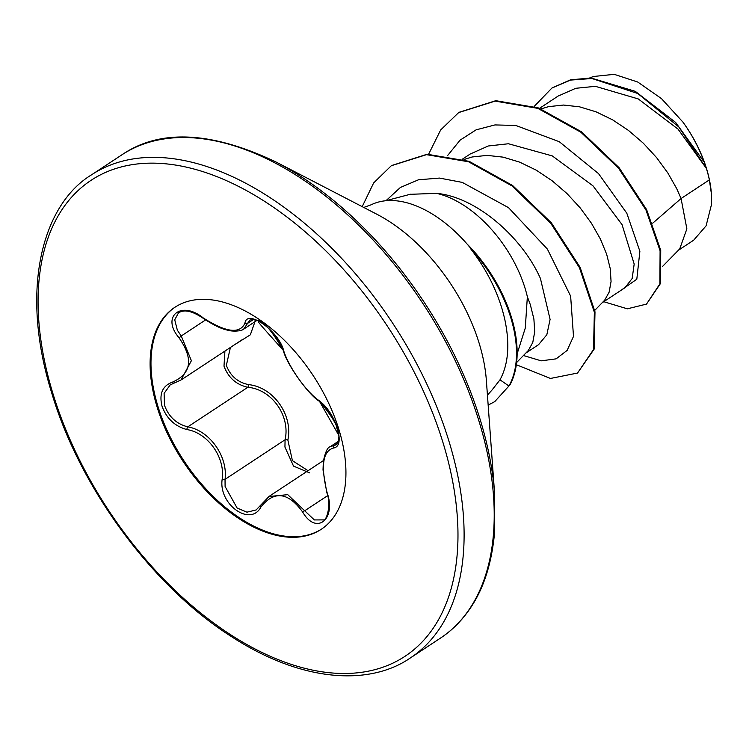 <?xml version="1.0" encoding="UTF-8"?>
<svg xmlns="http://www.w3.org/2000/svg" width="749" height="749" viewBox="0 0 749 749"><rect width="100%" height="100%" fill="white"/><g stroke="black" fill="none" stroke-linecap="round" stroke-linejoin="round"><path stroke-width="1.12" d="M203.222 317.913C226.001 332.472 239.905 334.223 244.932 323.175C246.842 308.298 279.19 331.423 283.731 350.878C288.796 367.16 306.294 391.821 319.008 400.584C326.929 406.51 333.09 415.732 337.471 428.241C340.664 440.478 339.344 447.069 333.52 448.024C322.791 451.057 320.628 465.859 327.041 492.43C336.619 519.254 316.34 535.657 302.736 512.147C288.187 492.112 274.274 490.361 260.989 506.886C250.587 527.39 218.24 504.292 222.181 479.22C225.365 457.508 207.894 432.903 186.95 429.561C174.873 426.34 166.559 418.532 161.999 406.136C159.013 393.796 162.505 385.791 172.467 382.13C191.491 373.657 193.645 358.837 178.955 337.677C160.848 316.471 181.108 300.021 203.222 317.913L203.119 318.241C187.128 307.567 181.586 311.453 178.674 312.576L174.723 319.767L177.344 330.187L181.249 335.973L191.388 360.7L181.005 379.977M170.192 384.902L164.097 393.394L164.527 405.359C168.759 416.828 176.511 423.99 187.793 426.855C209.692 430.628 228.08 456.534 225.037 479.351L225.103 486.494L237.124 508.047L246.964 512.166L256.149 509.957M309.637 472.872L293.514 466.084L284.938 447.059L285.079 439.775C290.556 415.91 271.747 389.33 247.835 387.289C236.253 384.696 228.314 377.655 223.998 366.167L224.915 351.084M338.585 441.17L330.234 446.676L336.666 444.663L338.557 441.283C336.956 438.408 346.431 432.744 319.523 401.361A2.172 1.61 -55.1 0 1 319.008 400.584M255.568 320.01L250.335 334.822L234.1 345.027M230.42 347.452L226.348 365.353C230.327 375.942 237.723 382.364 248.528 384.612C273.422 387.139 293.168 415.04 287.859 440.047L292.41 460.663L308.054 470.7M321.621 529.037A132.947 77.924 56.6 0 1 157.917 406.295A132.947 77.924 56.6 0 1 175.285 307.024M157.056 406.857A132.947 77.924 56.6 0 1 174.854 307.305A132.947 77.924 56.6 0 1 338.988 429.776A132.947 77.924 56.6 0 1 321.19 529.328A132.947 77.924 56.6 0 1 157.056 406.857M363.733 207.445L371.195 204.777A110.815 64.948 56.6 0 1 470.896 248.537L470.887 249.08A110.056 64.508 56.6 0 1 510.762 317.632A110.056 64.508 56.6 0 1 508.927 386.007L494.752 401.623L508.927 386.007L499.995 379.827L491.943 390.117M467.179 244.127A110.056 64.508 56.6 0 1 511.398 317.211A110.056 64.508 56.6 0 1 509.554 385.595M470.887 249.08C485.549 268.105 496.081 288.505 502.467 310.273L504.451 317.876C510.088 343.229 508.608 363.883 499.995 379.827M516.473 355.906L525.283 328.071L527.362 296.726A98.4 57.673 -123.4 0 0 525.143 288.524A98.4 57.673 -123.4 0 0 436.517 193.345L410.555 194.3M525.967 352.976L538.578 344.662L546.826 334.756L550.094 319.411L540.422 278.45C522.343 237.592 476.72 197.062 436.517 193.345M516.613 362.535L528.288 350.541L532.773 342.499L534.702 331.835L533.897 319.037L530.32 304.646L527.362 296.726M662.388 266.607L679.727 248.883L686.87 228.866L681.075 198.532L709.369 179.882A98.4 57.673 -123.4 0 0 706.541 168.956A98.4 57.673 -123.4 0 0 706.382 168.422L678.032 129.118L638.26 98.924L595.38 86.332L575.756 88.298L558.642 95.844M652.716 223.193L681.075 198.532L676.712 188.617L667.808 172.925L656.564 157.571L643.316 143.199L628.495 130.438L612.579 119.821L596.073 111.826L579.529 106.817L563.491 105.047L548.493 106.658L541.012 108.914M625.097 287.541L632.156 278.516L634.178 264.06L622.063 224.644L593.021 185.874L552.285 155.904L508.468 143.752L488.292 145.98L470.7 153.817M594.743 310.395L604.649 300.209L609.134 292.166L611.062 281.512L610.257 268.704L606.681 254.314L600.361 238.95L591.448 223.258L580.203 207.904L566.956 193.532L552.135 180.762L536.218 170.145L519.712 162.159L503.169 157.15L487.131 155.38L472.132 156.981L463.903 159.537M704.537 162.964C699.435 148.611 692.226 134.979 682.91 122.078L661.498 98.643L637.717 82.016L614.227 74.338L593.751 76.464M709.369 179.882L711.428 193.991L711.55 204.28L706.092 225.833L693.677 240.195L678.313 250.325M447.64 155.53L460.064 140.166L476.092 129.849L494.977 124.924L515.799 125.467L559.269 141.701L598.535 173.618L626.819 213.24L639.88 251.289L636.809 279.218L620.116 290.921M428.634 154.182L440.674 129.933L458.678 112.565L495.145 101.115L537.848 108.371L580.896 132.245L618.543 168.197L645.975 210.02L660.094 250.765L659.878 283.871L646.509 304.103L627.353 308.813L603.76 301.707M534.177 106.452L551.891 88.064L570.569 80.077L591.972 78.514L637.755 93.494L678.781 126.918L706.382 168.422M458.997 112.35L495.782 100.694L538.475 107.95L581.533 131.824L619.18 167.785L646.612 209.598L660.73 250.344L660.515 283.45L646.509 304.103M552.21 87.858L570.504 79.825L591.064 77.99L635.255 91.331L675.645 122.443L704.144 162.018L706.298 168.197M523.476 355.522L541.237 360.84L556.133 358.846L567.133 350.41L573.5 336.404L570.635 296.136L547.397 249.108L508.505 207.651L462.273 182.4L439.466 178.075L418.485 179.788L400.378 187.465L386.044 200.657M516.333 364.716L550.431 378.46L577.535 373.049L593.536 349.502L594.36 312.267L579.464 267.73L550.693 223.211L511.96 185.911L468.584 161.784L426.499 154.659L391.296 165.735L373.648 182.925L362.198 206.649M488.161 405.097L494.752 401.623M577.535 373.049L594.172 349.081L594.996 311.856L580.101 267.309L551.33 222.79L512.597 185.49L469.22 161.363L427.136 154.238L391.615 165.529M711.26 192.006A97.81 57.327 -123.4 0 0 682.91 122.078M319.523 401.361L327.098 408.823L331.657 415.526L335.833 424.093L338.735 435.225L319.523 401.361C309.665 396.043 286.82 364.969 283.234 350.26C271.269 329.785 262.618 319.907 257.281 320.628L252.787 319.477L249.782 320.104L243.697 329.073M260.989 506.886A2.172 1.311 31.9 0 1 260.605 505.275L268.975 496.521L287.728 494.658L314.346 519.937L323.671 519.9C325.731 521.856 331.994 505.678 326.761 492.514L327.041 492.43M222.181 479.22A2.172 0.88 5.9 0 0 225.037 479.351L285.079 439.775A2.172 0.749 -170.8 0 1 287.859 440.047M186.95 429.561A2.172 1.011 -78.3 0 1 187.793 426.855L247.835 387.289A2.172 0.88 98.6 0 0 248.528 384.612M327.603 495.679L305.086 510.518A2.172 0.786 148.1 0 0 302.736 512.147M172.467 382.13A2.172 1.367 73.4 0 0 174.096 383.104L180.996 379.977M338.005 442.977L334.428 445.327A2.172 1.957 87.9 0 0 333.52 448.024M178.955 337.677A2.172 0.59 -38.7 0 0 181.249 335.973L205.554 319.945M283.234 350.26C282.701 347.555 280.257 342.986 275.904 336.563L268.339 328.109C263.274 323.774 260.015 321.546 258.574 321.415C258.311 322.36 257.534 321.593 283.234 350.26A2.172 1.47 -17.3 0 0 283.731 350.878M244.932 323.175A2.172 1.901 12.9 0 0 247.797 323.231L253.405 319.533M410.237 658.034A289.423 169.63 -123.4 0 0 448.988 441.33A289.423 169.63 -123.4 0 0 91.687 174.732C42.562 204.355 19.296 289.46 51.756 393.075C79.881 487.974 152.759 586.645 230.664 636.098C302.362 682.966 369.978 685.803 410.237 658.034L440.346 638.185A289.423 169.63 -123.4 0 0 479.098 421.481A289.423 169.63 -123.4 0 0 121.797 154.884L91.687 174.732M52.973 393.74A285.079 167.083 -123.4 0 0 325.675 672.302A285.079 167.083 -123.4 0 0 443.08 442.893A285.079 167.083 -123.4 0 0 170.379 164.331A285.079 167.083 -123.4 0 0 52.973 393.74M275.66 161.821L376.841 214.233A144.117 84.468 -123.4 0 1 479.191 343.37A144.117 84.468 -123.4 0 1 486.363 380.398L494.64 494.05A288.15 168.881 -123.4 0 0 480.306 420.002A288.15 168.881 -123.4 0 0 275.66 161.821C210.956 131.187 159.668 128.875 121.797 154.884M494.64 494.05L494.565 532.726C491.756 562.93 483.957 587.647 471.168 606.887C462.601 619.9 452.33 630.33 440.346 638.185M410.527 194.206L385.707 200.751M625.143 287.607L602.327 302.652M558.585 95.769L539.514 108.343M470.644 153.732L462.507 159.097M589.716 77.933L593.714 76.389M458.678 112.565L459.315 112.144M551.891 88.064L552.528 87.652M491.934 390.107L487.44 395.135M391.933 165.314L391.296 165.735M323.465 460.551L268.947 496.484M242.302 339.625L181.492 379.706M256.86 320.46L243.884 329.008M260.605 505.275L256.102 509.985M170.163 384.93L174.096 383.104M326.761 492.514L323.025 469.895L323.353 461.421C325.291 452.068 327.575 447.181 330.215 446.741L330.215 446.741M203.119 318.241C213.306 325.029 221.507 329.008 227.705 330.178C232.171 331.704 241.581 331.348 243.678 329.064L243.678 329.064"/></g></svg>
